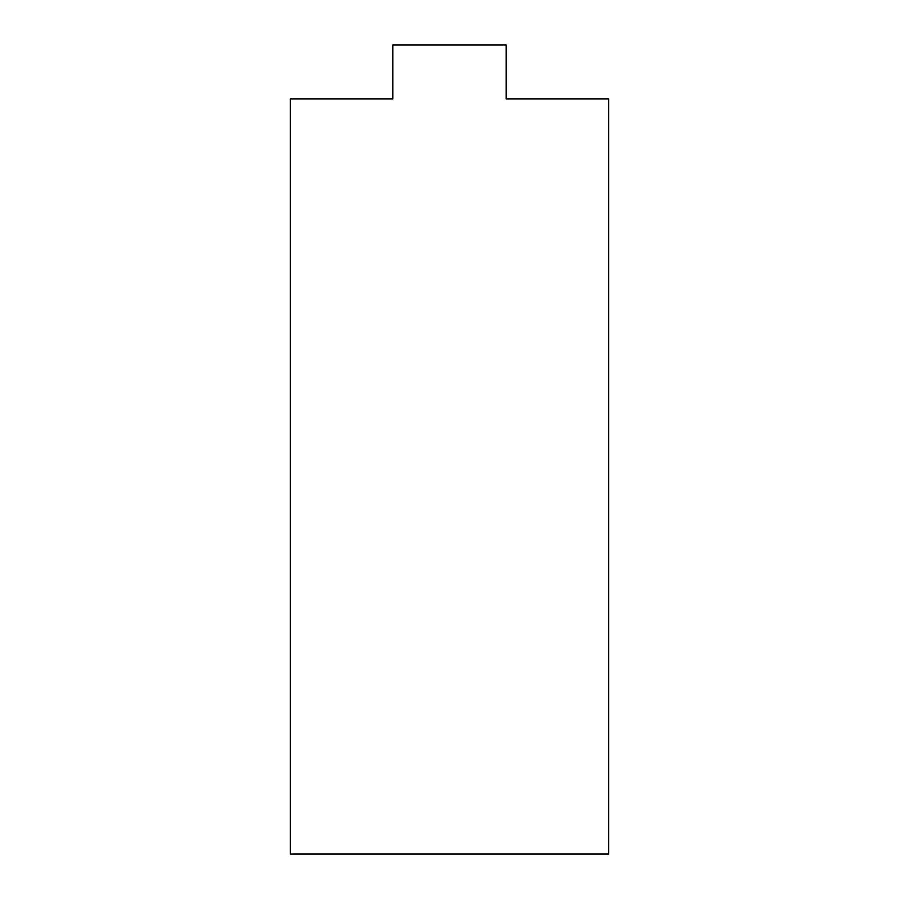 <?xml version="1.0" encoding="UTF-8"?>
<svg xmlns="http://www.w3.org/2000/svg" width="899" height="899" viewBox="0 0 899 899"><rect width="100%" height="100%" fill="white"/><g stroke="black" fill="none" stroke-linecap="round" stroke-linejoin="round"><path stroke-width="0.67" stroke-dasharray="4.5 3.37" d="M290.377 98.89L290.377 854.05L608.623 854.05L608.623 98.89L506.137 98.89L506.137 44.95L392.863 44.95L392.863 98.89L290.377 98.89"/><path stroke-width="1.35" d="M290.377 854.05L608.623 854.05L608.623 98.89L506.137 98.89L506.137 44.95L392.863 44.95L392.863 98.89L290.377 98.89L290.377 854.05"/></g></svg>
